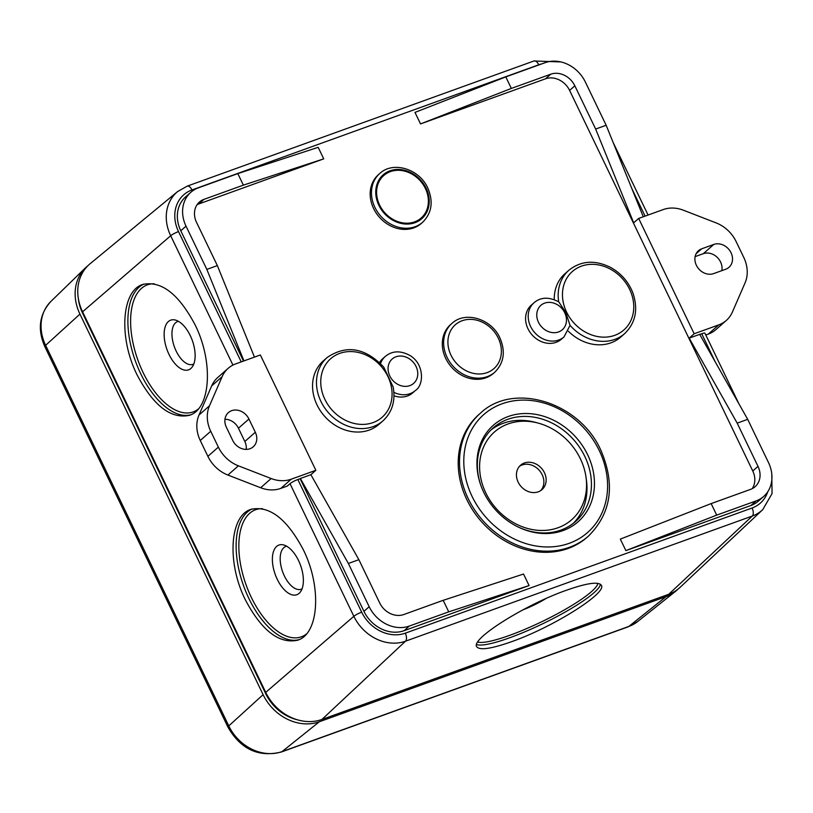 <?xml version="1.0" encoding="UTF-8"?>
<svg xmlns="http://www.w3.org/2000/svg" width="813" height="813" viewBox="0 0 813 813"><rect width="100%" height="100%" fill="white"/><g stroke="black" fill="none" stroke-linecap="round" stroke-linejoin="round"><path stroke-width="1.22" d="M570.035 325.363L564.019 336.897A22.723 19.166 -131.4 0 1 530.604 326.48A22.723 19.166 -131.4 0 1 533.978 302.782C540.716 297.009 548.988 296.715 558.775 301.887L558.714 301.847A42.205 35.599 -131.4 0 1 568.907 270.231C581.01 260.678 594.862 259.713 610.472 267.355C621.071 273.239 628.561 281.826 632.961 293.117C638.357 309.418 635.603 322.903 624.699 333.574A42.205 35.599 -131.4 0 1 570.035 325.363L565.777 312.456L558.775 301.887M554.263 299.611A42.205 35.599 -131.4 0 1 564.984 273.686L568.907 270.231M624.699 333.574L620.776 337.039A42.205 35.599 -131.4 0 1 568.348 331.206M327.212 357.466C346.389 344.499 365.22 347.7 383.706 367.07L393.157 386.968C395.636 400.809 392.252 412.089 383.004 420.809A42.205 35.599 -131.4 0 1 320.952 401.47A42.205 35.599 -131.4 0 1 327.212 357.466L323.279 360.921A42.205 35.599 -131.4 0 0 324.468 416.124A42.205 35.599 -131.4 0 0 379.071 424.274L383.004 420.809M588.47 536.082L587.159 537.241A81.818 69.003 -131.4 0 1 466.875 499.731A81.818 69.003 -131.4 0 1 478.999 414.437L480.31 413.289A81.818 69.003 48.6 0 0 482.607 520.29A81.818 69.003 48.6 0 0 588.47 536.082C611.346 513.125 615.482 484.548 600.888 450.331C579.689 402.201 513.44 381.5 480.31 413.289M494.792 372.191L493.491 373.34A32.469 27.378 -131.4 0 1 445.758 358.462A32.469 27.378 -131.4 0 1 450.565 324.611L451.876 323.462A32.469 27.378 48.6 0 0 452.79 365.921A32.469 27.378 48.6 0 0 494.792 372.191C504.019 362.923 505.716 351.49 499.904 337.883C491.519 318.848 465.239 310.698 451.876 323.462M564.019 336.897L561.397 339.204A22.723 19.166 -131.4 0 1 531.997 334.814A22.723 19.166 -131.4 0 1 531.356 305.088L533.978 302.782M379.539 362.476A22.723 19.166 -131.4 0 1 382.659 358.757L385.281 356.45C392.273 350.647 400.565 350.373 410.179 355.616C424.254 364.031 424.234 385.047 415.321 390.565A22.723 19.166 -131.4 0 1 393.899 392.344M415.321 390.565L412.699 392.872A22.723 19.166 -131.4 0 1 394 395.799M422.638 222.264L421.337 223.423A32.469 27.378 -131.4 0 1 373.604 208.535A32.469 27.378 -131.4 0 1 378.411 174.693L379.722 173.535A32.469 27.378 48.6 0 0 380.636 216.004A32.469 27.378 48.6 0 0 422.638 222.264C431.866 212.996 433.563 201.563 427.75 187.966C419.376 168.921 393.086 160.771 379.722 173.535M699.759 334.458L701.721 333.757A6.494 1.098 -25.7 0 1 704.952 333.249L738.834 403.644M711.151 503.593L750.562 489.375A19.482 16.433 -131.4 0 0 755.114 486.692A19.482 16.433 -131.4 0 0 758.001 466.377L737.188 423.136L689.19 338.147L699.698 334.356L747.696 419.345L768.509 462.587A32.469 27.378 -131.4 0 1 763.692 496.438L758.458 501.052A32.469 27.378 -131.4 0 1 750.877 505.513L625.878 550.625L620.329 539.1L711.151 503.593L716.7 515.127L625.878 550.625M758.001 466.377L752.767 470.991A19.482 16.433 -131.4 0 1 752.198 488.664M752.767 470.991L569.608 90.416A19.482 16.433 -131.4 0 0 545.513 78.81L420.524 123.922L414.976 112.397L505.798 76.889L545.198 62.662A32.469 27.378 -131.4 0 1 585.35 82.011L606.163 125.263L643.276 216.766M243.494 361.063L180.781 230.76A32.469 27.378 -131.4 0 1 185.598 196.909L190.831 192.305A32.469 27.378 -131.4 0 1 198.413 187.833L237.823 173.606L318.178 147.326L323.726 158.86L198.728 203.982A19.482 16.433 -131.4 0 0 197.092 204.683M358.879 559.679L348.371 563.47L300.373 478.481L310.881 474.69L358.879 559.679L379.691 602.931A19.482 16.433 -131.4 0 0 403.776 614.537L443.187 600.319L523.531 574.039L529.08 585.563L404.091 630.685A32.469 27.378 -131.4 0 1 363.939 611.335L300.119 478.705L297.843 479.528L361.673 612.159A35.274 29.756 -131.4 0 0 405.291 633.175L752.076 508.013A35.274 29.756 -131.4 0 0 767.797 491.692M511.509 641.721C491.093 648.896 479.487 650.542 476.672 646.66C470.676 638.937 525.269 604.628 566.509 590.218C586.925 583.043 598.531 581.397 601.346 585.279C607.341 593.002 552.749 627.301 511.509 641.721M541.865 63.871A35.274 29.756 48.6 0 0 538.765 64.786L191.98 189.947A6.494 3.313 -109.8 0 0 187.163 186.147L177.61 191.573L90.101 263.737A45.457 38.333 48.6 0 0 82.57 311.806L265.729 692.371A45.457 38.333 -131.4 0 0 321.928 719.464L668.713 594.293L752.279 516.042A6.494 3.313 -109.8 0 0 752.076 508.013M689.19 338.147L694.17 333.757L638.672 218.433L633.683 222.823L595.655 129.054L574.842 85.812A19.482 16.433 -131.4 0 0 550.757 74.196L511.347 88.424L420.524 123.922M511.347 88.424L505.798 76.889M323.726 158.86L243.372 185.14L237.823 173.606M595.655 129.054L606.163 125.263M737.188 423.136L747.696 419.345M243.372 185.14L203.972 199.368A19.482 16.433 -131.4 0 0 199.419 202.051A19.482 16.433 -131.4 0 0 196.533 222.356L217.345 265.597L254.459 357.11M217.345 265.597L206.837 269.398L243.951 360.901M443.187 600.319L448.735 611.843L409.325 626.071A32.469 27.378 -131.4 0 1 369.183 606.722L348.371 563.47M529.08 585.563L448.735 611.843M763.692 496.438A32.469 27.378 -131.4 0 1 756.11 500.899L716.7 515.127M206.837 269.398L186.025 226.146A32.469 27.378 -131.4 0 1 190.831 192.305M260.353 354.976L315.861 470.3L291.267 479.182A32.469 27.378 -131.4 0 1 271.136 478.532L238.382 465.819A32.469 27.378 -131.4 0 1 218.362 447.12L210.73 431.266A32.469 27.378 -131.4 0 1 209.49 405.789L222.122 376.693A32.469 27.378 -131.4 0 1 228.179 368.319A32.469 27.378 -131.4 0 1 235.77 363.858L260.353 354.976M310.881 474.69L315.861 470.3M587.657 454.782A64.207 54.156 48.6 0 0 511.296 415.524A64.207 54.156 48.6 0 0 480.93 485.605A64.207 54.156 48.6 0 0 516.814 526.336A64.207 54.156 48.6 0 0 580.411 519.578A64.207 54.156 48.6 0 0 587.657 454.782M516.428 526.143A62.337 52.571 48.6 0 0 575.594 521.468A62.337 52.571 48.6 0 0 584.832 456.479A62.337 52.571 48.6 0 0 493.186 427.902A62.337 52.571 48.6 0 0 481.072 486.001M538.176 423.095A58.445 49.288 48.6 0 0 479.609 465.758A58.445 49.288 48.6 0 0 536.326 530.157A58.445 49.288 48.6 0 0 586.051 477.444A58.445 49.288 48.6 0 0 580.37 458.766A58.445 49.288 48.6 0 0 538.176 423.095L535.371 422.343A62.337 52.571 48.6 0 0 491.032 429.945M573.297 523.348A62.337 52.571 48.6 0 0 586.437 480.32L586.051 477.444M544.425 472.668A16.23 13.689 48.6 0 0 520.564 465.229A16.23 13.689 48.6 0 0 521.021 486.459A16.23 13.689 48.6 0 0 542.017 489.599A16.23 13.689 48.6 0 0 544.425 472.668M540.818 490.524A16.23 13.689 48.6 0 0 542.159 474.67A16.23 13.689 48.6 0 0 519.497 466.306M425.392 188.484A28.303 23.872 48.6 0 0 380.565 179.114A28.303 23.872 48.6 0 0 401.52 222.65A28.303 23.872 48.6 0 0 425.392 188.484M228.179 368.319L217.711 377.547A32.469 27.378 -131.4 0 0 211.654 385.921L199.012 415.016A32.469 27.378 -131.4 0 0 200.262 440.483L207.894 456.347A32.469 27.378 -131.4 0 0 227.904 475.046L260.668 487.749A32.469 27.378 -131.4 0 0 280.8 488.4L287.263 486.072L290.017 483.694A6.494 1.098 -25.7 0 1 297.843 479.528M137.102 374.915C118.535 337.771 121.442 290.881 142.702 284.459C161.248 280.465 178.718 293.93 195.1 324.854C213.667 361.988 210.76 408.888 189.49 415.301C170.954 419.305 153.484 405.839 137.102 374.915M245.333 599.791C226.766 562.657 229.673 515.767 250.932 509.345C269.479 505.351 286.938 518.816 303.32 549.74C321.897 586.874 318.991 633.764 297.721 640.187C279.174 644.191 261.715 630.725 245.333 599.791M321.928 719.464L405.494 641.203L752.279 516.042A41.768 35.223 -131.4 0 0 762.746 509.639L680.105 587.332A45.457 38.333 -131.4 0 1 668.713 594.293M252.162 508.948A69.481 35.426 -109.8 0 0 243.534 585.675A69.481 35.426 -109.8 0 0 299.113 639.628M262.508 508.684A67.53 34.431 -109.8 0 0 245.76 583.968A67.53 34.431 -109.8 0 0 306.582 633.886M298.513 560.503A26.392 13.455 -109.8 0 0 283.28 544.862A26.392 13.455 -109.8 0 0 275.211 574.445A26.392 13.455 -109.8 0 0 300.322 592.057A26.392 13.455 -109.8 0 0 298.513 560.503M286.664 546.224A22.723 11.585 -109.8 0 0 282.629 571.773A22.723 11.585 -109.8 0 0 302.05 588.856M143.931 284.062A69.481 35.426 -109.8 0 0 135.304 360.789A69.481 35.426 -109.8 0 0 190.882 414.742M154.277 283.798A67.53 34.431 -109.8 0 0 137.529 359.082A67.53 34.431 -109.8 0 0 198.352 409M190.283 335.627A26.392 13.455 -109.8 0 0 175.049 319.976A26.392 13.455 -109.8 0 0 166.98 349.57A26.392 13.455 -109.8 0 0 192.092 367.171A26.392 13.455 -109.8 0 0 190.283 335.627M178.433 321.338A22.723 11.585 -109.8 0 0 174.399 346.887A22.723 11.585 -109.8 0 0 193.819 363.97M476.56 644.526A69.481 11.789 154.3 0 0 544.324 622.982A69.481 11.789 154.3 0 0 600.441 584.252M477.719 642.016A67.53 11.453 154.3 0 0 543.846 620.705A67.53 11.453 154.3 0 0 597.84 583.348M522.718 609.933A26.392 4.482 154.3 0 0 545.97 598.551M224.957 419.254A13.963 11.778 -131.4 0 1 238.453 428.227L244.835 441.489A13.963 11.778 -131.4 0 1 246.207 449.396M255.312 432.262A13.963 11.778 -131.4 0 1 253.239 446.815A13.963 11.778 -131.4 0 1 232.711 440.422L226.329 427.16A13.963 11.778 -131.4 0 1 228.402 412.598A13.963 11.778 -131.4 0 1 248.93 419L255.312 432.262L244.835 441.489M638.672 218.433L663.256 209.561A32.469 27.378 -131.4 0 1 683.398 210.211L716.151 222.914A32.469 27.378 -131.4 0 1 736.161 241.613L743.793 257.477A32.469 27.378 -131.4 0 1 745.043 282.944L732.401 312.04A32.469 27.378 -131.4 0 1 726.344 320.413A32.469 27.378 -131.4 0 1 718.763 324.885L694.17 333.757M726.344 320.413L715.877 329.641A32.469 27.378 -131.4 0 1 708.286 334.102L705.796 335.007M695.125 256.623L703.316 253.676A13.963 11.778 -131.4 0 1 716.883 257.03A13.963 11.778 -131.4 0 1 721.822 270.648M713.784 244.449A13.963 11.778 -131.4 0 1 729.952 250.841A13.963 11.778 -131.4 0 1 728.976 267.325A13.963 11.778 -131.4 0 1 725.714 269.245L713.631 273.605A13.963 11.778 -131.4 0 1 697.473 267.213A13.963 11.778 -131.4 0 1 698.438 250.729A13.963 11.778 -131.4 0 1 701.7 248.808L713.784 244.449L703.316 253.676M78.333 298.493A42.205 35.599 -131.4 0 0 82.58 313.157L265.729 693.733L266.197 693.326M297.355 719.79A42.205 35.599 -131.4 0 1 265.729 693.733M79.948 314.103A45.457 38.333 -131.4 0 1 85.528 267.792L50.914 301.42A43.099 36.351 -131.4 0 0 45.619 345.332L228.778 725.907A9.736 1.656 -25.7 0 0 227.986 727.198L44.827 346.623A9.736 1.656 -25.7 0 1 45.619 345.332L79.948 314.103L263.107 694.678A45.457 38.333 -131.4 0 0 319.316 721.771L666.101 596.6A45.457 38.333 48.6 0 0 675.501 591.366A45.457 38.333 48.6 0 0 677.991 589.161M85.528 267.792A45.457 38.333 -131.4 0 1 88.028 265.607M538.48 322.273A16.23 13.689 -131.4 0 1 552.169 302.68A16.23 13.689 -131.4 0 1 564.192 327.649A16.23 13.689 -131.4 0 1 538.48 322.273M389.783 375.941A16.23 13.689 -131.4 0 1 403.472 356.348A16.23 13.689 -131.4 0 1 415.494 381.317A16.23 13.689 -131.4 0 1 389.783 375.941M380.565 363.513A22.723 19.166 -131.4 0 1 385.281 356.45M631.833 188.545L645.095 216.116M191.98 189.947A35.274 29.756 48.6 0 0 178.514 231.583L241.227 361.887M701.721 333.757L715.298 361.988M290.017 483.694L353.848 616.315A41.768 35.223 -131.4 0 0 405.494 641.203A6.494 3.313 -109.8 0 0 405.291 633.175M369.183 606.722L363.939 611.335M409.325 626.071L404.091 630.685M574.842 85.812L569.608 90.416M756.11 500.899L750.877 505.513M550.757 74.196L545.513 78.81M186.025 226.146L180.781 230.76M203.972 199.368L198.728 203.982M599.272 450.585A78.566 66.27 48.6 0 0 474.833 424.579A78.566 66.27 48.6 0 0 532.993 545.432A78.566 66.27 48.6 0 0 599.272 450.585M426.134 188.22A29.217 24.644 48.6 0 0 379.854 178.545A29.217 24.644 48.6 0 0 401.49 223.494A29.217 24.644 48.6 0 0 426.134 188.22M498.288 338.137A29.217 24.644 48.6 0 0 452.008 328.472A29.217 24.644 48.6 0 0 473.644 373.411A29.217 24.644 48.6 0 0 498.288 338.137M265.729 692.371L353.848 616.315A6.494 1.098 -25.7 0 1 361.673 612.159M82.57 311.806L170.689 235.74L232.935 365.088M538.765 64.786A6.494 3.313 -109.8 0 0 533.938 60.985L187.163 186.147M177.61 191.573A41.768 35.223 48.6 0 0 170.689 235.74A6.494 1.098 -25.7 0 1 178.514 231.583M566.59 312.131A38.963 32.855 -131.4 0 1 599.455 265.099A38.963 32.855 -131.4 0 1 628.297 325.017A38.963 32.855 -131.4 0 1 566.59 312.131M324.885 399.366A38.963 32.855 -131.4 0 1 357.761 352.334A38.963 32.855 -131.4 0 1 386.602 412.262A38.963 32.855 -131.4 0 1 324.885 399.366M280.8 488.4L291.267 479.182M260.668 487.749L271.136 478.532M227.904 475.046L238.382 465.819M207.894 456.347L218.362 447.12M200.262 440.483L210.73 431.266M199.012 415.016L209.49 405.789M211.654 385.921L222.122 376.693M238.453 428.227L248.93 419M708.286 334.102L718.763 324.885M696.121 253.727L701.7 248.808M227.986 727.198C240.739 749.251 258.514 757.523 281.318 752.015A9.736 4.969 -109.8 0 0 282.07 751.598A43.099 36.351 -131.4 0 1 228.778 725.907L263.107 694.678M666.101 596.6L628.856 626.427A43.099 36.351 48.6 0 0 637.778 621.457L628.103 626.853L281.318 752.015M319.316 721.771L282.07 751.598L628.856 626.427A9.736 4.969 70.2 0 1 628.103 626.853M762.746 509.639L772.055 493.593L771.791 474.05M560.848 61.93L533.938 60.985M648.063 215.039L613.185 142.58M637.778 621.457L675.501 591.366M50.914 301.42C39.298 314.265 37.276 329.326 44.827 346.623"/></g></svg>
